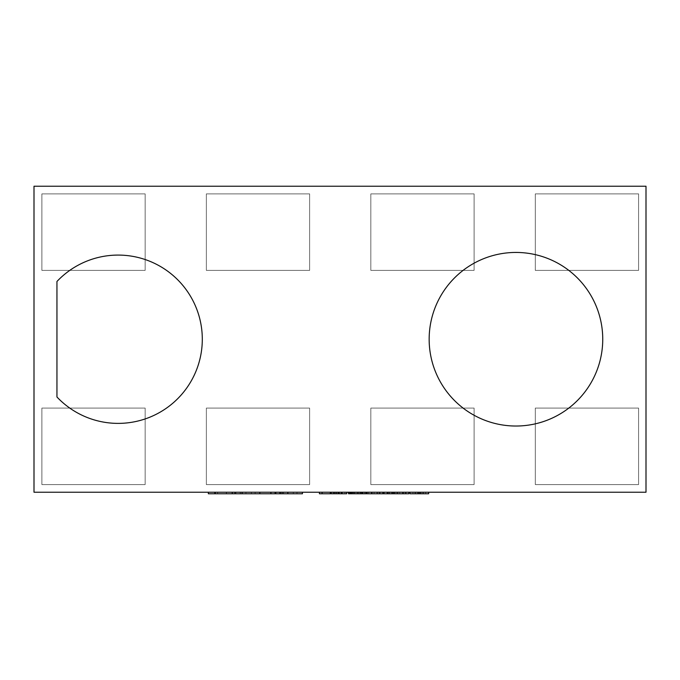 <?xml version="1.0" encoding="UTF-8"?>
<svg xmlns="http://www.w3.org/2000/svg" width="680" height="680" viewBox="0 0 680 680"><rect width="100%" height="100%" fill="white"/><g stroke="black" fill="none" stroke-linecap="round" stroke-linejoin="round"><path stroke-width="0.51" stroke-dasharray="3.4 2.55" d="M118.15 255.085A84.15 84.15 0 0 0 56.95 281.477L56.95 396.993A84.15 84.15 0 0 0 202.3 339.235A84.15 84.15 0 0 0 118.15 255.085M515.95 252.441A86.793 86.793 0 0 0 429.156 339.235A86.793 86.793 0 0 0 515.95 426.028A86.793 86.793 0 0 0 602.744 339.235A86.793 86.793 0 0 0 515.95 252.441M420.758 492.235L409.998 492.235L420.758 492.235M388.042 492.235L376.881 492.235L388.042 492.235L388.042 493.765L388.042 492.235M350.905 492.235L374.085 492.235L350.905 492.235L350.905 493.765L388.042 493.765L379.559 493.765L387.566 493.765L384.022 493.765L386.979 493.765L386.979 492.235L402.688 492.235L384.022 492.235L386.979 492.235L386.979 493.765L408.85 493.765M352.775 492.235L348.5 492.235L355.844 492.235L352.775 492.235L352.775 493.765L348.5 493.765L348.5 492.235L358.504 492.235L348.517 492.235M357.799 492.235L351.195 492.235L357.799 492.235L357.799 493.765L357.799 492.235M339.626 492.235L344.981 492.235L339.626 492.235L339.626 493.765L334.526 493.765L342.38 493.765L333.072 493.765L339.626 493.765M342.312 492.235L333.072 492.235L342.312 492.235L342.312 493.765M371.688 492.235L379.738 492.235L365.976 492.235L371.688 492.235L371.688 493.765M382.865 492.235L379.738 492.235L382.865 492.235M34 492.235L646 492.235L646 186.235L34 186.235L34 492.235M330.37 492.235L319.43 492.235L330.37 492.235L330.37 493.765L322.107 493.765L322.107 492.235L330.115 492.235L319.43 492.235L330.591 492.235L322.107 492.235L329.528 492.235L322.107 492.235L322.107 493.765L322.107 492.235L322.107 493.765L329.528 493.765L329.528 492.235L329.528 493.765L322.107 493.765L322.107 492.235M341.012 492.235L331.219 492.235L341.012 492.235L341.012 493.765L346.749 493.765L346.749 492.235L334.033 492.235L346.749 492.235L346.749 493.765L334.033 493.765L334.033 492.235M361.003 492.235L353.583 492.235L361.003 492.235L361.003 493.765L361.003 492.235M397.664 492.235L405.722 492.235L391.96 492.235L397.664 492.235L397.664 493.765M408.85 492.235L405.722 492.235L408.85 492.235M287.844 492.235L208.344 492.235L287.844 492.235M251.413 492.235L275.749 492.235L251.413 492.235L251.413 493.765L240.346 493.765L275.749 493.765L251.413 493.765M41.88 484.585L41.88 408.085L145.155 408.085L145.155 484.585L41.88 484.585L41.88 408.085L145.155 408.085L145.155 484.585L41.88 484.585M206.355 484.585L206.355 408.085L309.629 408.085L309.629 484.585L206.355 484.585L206.355 408.085L309.629 408.085L309.629 484.585L206.355 484.585M145.155 193.885L41.88 193.885L41.88 270.385L145.155 270.385L145.155 193.885L41.88 193.885L41.88 270.385L145.155 270.385L145.155 193.885M309.629 193.885L206.355 193.885L206.355 270.385L309.629 270.385L309.629 193.885L206.355 193.885L206.355 270.385L309.629 270.385L309.629 193.885M474.104 193.885L370.829 193.885L370.829 270.385L474.104 270.385L474.104 193.885L370.829 193.885L370.829 270.385L474.104 270.385L474.104 193.885M638.579 193.885L535.304 193.885L535.304 270.385L638.579 270.385L638.579 193.885L535.304 193.885L535.304 270.385L638.579 270.385L638.579 193.885M535.304 484.585L535.304 408.085L638.579 408.085L638.579 484.585L535.304 484.585L535.304 408.085L638.579 408.085L638.579 484.585L535.304 484.585M370.829 484.585L370.829 408.085L474.104 408.085L474.104 484.585L370.829 484.585L370.829 408.085L474.104 408.085L474.104 484.585L370.829 484.585M322.107 493.765L330.115 493.765L319.43 493.765L319.43 492.235L319.43 493.765L330.37 493.765M334.033 493.765L346.749 493.765L346.749 492.235M331.219 493.765L341.012 493.765M359.865 493.765L365.67 493.765L360.4 493.765L362.075 493.765L362.058 492.235L362.075 493.765L359.865 493.765L359.865 492.235M353.583 493.765L353.583 492.235L353.583 493.765L361.003 493.765L353.583 493.765L353.583 492.235L353.583 493.765L361.59 493.765L353.583 493.765M361.59 493.765L361.59 492.235M371.79 493.765L380.052 493.765L371.79 493.765L371.79 492.235L368.653 492.235L380.052 492.235L371.79 492.235M365.976 493.765L365.976 492.235M368.653 493.765L368.653 492.235L368.653 493.765M380.052 493.765L380.052 492.235M389.819 493.765L396.78 493.765L389.819 493.765L389.819 492.235L396.78 492.235L389.819 492.235M388.969 493.765L388.969 492.235M397.613 493.765L397.613 492.235L406.028 492.235L394.638 492.235L397.647 492.235L397.647 493.765L406.028 493.765L397.647 493.765M399.729 493.765L399.729 492.235M396.78 493.765L396.78 492.235M393.652 493.765L393.652 492.235M393.329 493.765L393.329 492.235M393.261 493.765L393.261 492.235M392.921 493.765L392.921 492.235M319.43 492.235L319.43 493.765L330.591 493.765L330.591 492.235M330.115 493.765L330.115 492.235L330.115 493.765M336.404 493.765L342.38 493.765L336.404 493.765L336.404 492.235L335.707 492.235L342.38 492.235L336.404 492.235M334.526 493.765L334.526 492.235L334.526 493.765M342.38 493.765L342.38 492.235M333.072 493.765L333.072 492.235M344.981 493.765L344.981 492.235L344.981 493.765M335.707 493.765L335.707 492.235M341.267 493.765L341.267 492.235M352.452 492.235L352.452 493.765L358.504 493.765L358.504 492.235M358.504 493.765L354.288 493.765L354.288 492.235L354.288 493.765L351.195 493.765L351.195 492.235M351.195 493.765L351.985 493.765L351.985 492.235M351.985 493.765L350.183 493.765M352.452 493.765L355.844 493.765L355.844 492.235M355.844 493.765L352.775 493.765M371.39 493.765L371.39 492.235M374.085 493.765L374.085 492.235M367.344 493.765L367.344 492.235M367.022 493.765L367.022 492.235M366.953 493.765L366.953 492.235M366.639 493.765L366.639 492.235M365.67 493.765L365.67 492.235M360.4 493.765L360.4 492.235L360.4 493.765M386.979 493.765L379.559 493.765L379.559 492.235L379.559 493.765L386.979 493.765L386.979 492.235M379.559 493.765L379.559 492.235L379.559 493.765M387.566 493.765L387.566 492.235L387.566 493.765M376.881 493.765L376.881 492.235L376.881 493.765M391.96 493.765L391.96 492.235L391.96 493.765M394.638 493.765L394.638 492.235L394.638 493.765M406.028 493.765L406.028 492.235M409.998 493.765L428.663 493.765M415.803 493.765L422.764 493.765L415.803 493.765L415.803 492.235L422.764 492.235L415.803 492.235M412.955 493.765L412.955 492.235M414.953 493.765L414.953 492.235M423.589 493.765L423.589 492.235M425.705 493.765L425.705 492.235M422.764 493.765L422.764 492.235M419.628 493.765L419.628 492.235M419.305 493.765L419.305 492.235M419.237 493.765L419.237 492.235M418.905 493.765L418.905 492.235M208.344 493.765L302.438 493.765M240.201 493.765C247.622 493.765 247.622 493.765 240.201 493.765C247.622 493.765 247.622 493.765 240.201 493.765C232.806 493.765 232.806 493.765 240.201 493.765C232.806 493.765 232.806 493.765 240.201 493.765L240.201 492.235C247.622 492.235 247.622 492.235 240.201 492.235C247.622 492.235 247.622 492.235 240.201 492.235C232.806 492.235 232.806 492.235 240.201 492.235C232.806 492.235 232.806 492.235 240.201 492.235L240.201 493.765M226.338 493.765L226.338 492.235M255.102 493.765L255.102 492.235L255.102 493.765M275.749 493.765L275.749 492.235M271.175 493.765L271.175 492.235M226.482 493.765L226.482 492.235M217.634 493.765L217.634 492.235M280.611 493.765L280.611 492.235M293.301 493.765L293.301 492.235M282.676 493.765L282.676 492.235M270.58 493.765L270.58 492.235M274.865 493.765L274.865 492.235M283.56 493.765L283.56 492.235M341.394 493.765L341.394 492.235M336.065 493.765L336.065 492.235M336.209 493.765L336.209 492.235M341.861 493.765L341.861 492.235M333.88 493.765L333.88 492.235M379.738 493.765L379.738 492.235M371.671 493.765L371.671 492.235M377.833 493.765L377.833 492.235M377.782 493.765L377.782 492.235M339.379 493.765L339.379 492.235M337.994 493.765L337.994 492.235M334.348 493.765L334.348 492.235M337.773 493.765L337.773 492.235M338.912 493.765L338.912 492.235M336.464 493.765L336.464 492.235M338.445 493.765L338.445 492.235M352.521 493.765L352.521 492.235M356.839 493.765L356.839 492.235M357.637 493.765L357.637 492.235M351.764 493.765L351.764 492.235M354.034 493.765L354.034 492.235M349.256 493.765L349.256 492.235M355.173 493.765L355.173 492.235M364.531 493.765L364.531 492.235M361.87 493.765L361.87 492.235M367.361 493.765L367.361 492.235M405.722 493.765L405.722 492.235M397.876 493.765L397.876 492.235M397.766 493.765L397.766 492.235M403.818 493.765L403.818 492.235M403.758 493.765L403.758 492.235M214.54 493.765L214.54 492.235M240.346 493.765L240.346 492.235L240.346 493.765M232.381 493.765L232.381 492.235M259.964 493.765L259.964 492.235M281.792 493.765L281.792 492.235M276.046 493.765L276.046 492.235M275.153 493.765L275.153 492.235M296.981 493.765L296.981 492.235M245.956 492.235L245.956 493.765M234.447 492.235L234.447 493.765"/><path stroke-width="1.02" d="M56.95 281.477A84.15 84.15 0 0 1 202.3 339.235A84.15 84.15 0 0 1 56.95 396.993L56.95 281.477M515.95 426.028A86.793 86.793 0 0 1 429.156 339.235A86.793 86.793 0 0 1 515.95 252.441A86.793 86.793 0 0 1 602.744 339.235A86.793 86.793 0 0 1 515.95 426.028M646 492.235L34 492.235L34 186.235L646 186.235L646 492.235M330.591 492.235L330.591 493.765L330.37 492.235M330.37 493.765L322.107 493.765L322.107 492.235M322.107 493.765L319.43 493.765L319.43 492.235M331.219 492.235L331.219 493.765L346.749 493.765L346.749 492.235M408.85 492.235L408.85 493.765L362.058 493.765L362.058 492.235M362.058 493.765L361.59 493.765L361.59 492.235M361.59 493.765L350.905 493.765L350.905 492.235M382.865 493.765L382.865 492.235M365.976 493.765L365.976 492.235M394.782 493.765L394.782 492.235M402.688 493.765L402.688 492.235M391.918 493.765L391.918 492.235M384.022 493.765L384.022 492.235M348.517 493.765L348.5 492.235L348.517 493.765L350.183 493.765L350.183 492.235M350.905 493.765L350.183 493.765M362.763 493.765L362.763 492.235M428.663 492.235L428.663 493.765L409.998 493.765L409.998 492.235M420.758 493.765L420.758 492.235M417.902 493.765L417.902 492.235M302.438 492.235L302.438 493.765L208.344 493.765L208.344 492.235M287.844 493.765L287.844 492.235M279.879 493.765L279.879 492.235M235.628 493.765L235.628 492.235M341.836 493.765L341.836 492.235M334.22 493.765L334.22 492.235M379.738 493.765L379.738 492.235M371.9 493.765L371.9 492.235M405.722 493.765L405.722 492.235M259.82 493.765L259.82 492.235M242.123 493.765L242.123 492.235M232.237 493.765L232.237 492.235M215.28 493.765L215.28 492.235"/></g></svg>
